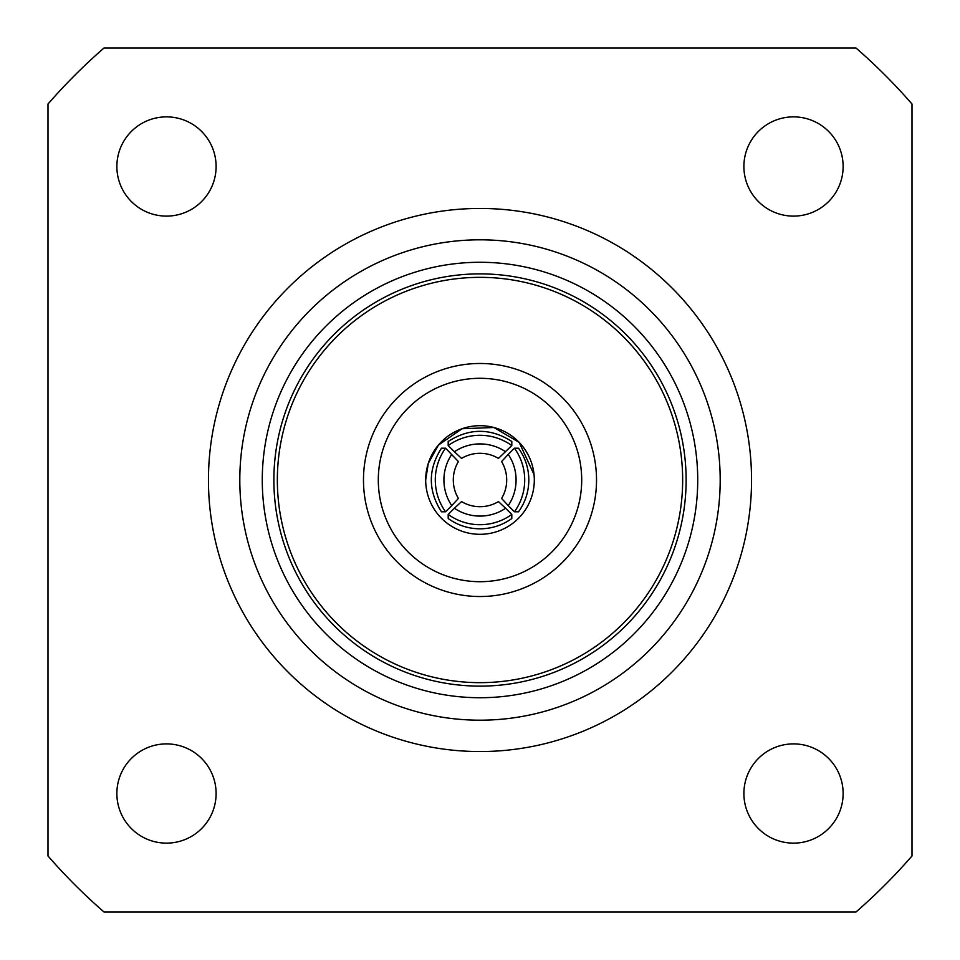 <?xml version="1.0" encoding="UTF-8"?>
<svg xmlns="http://www.w3.org/2000/svg" width="960" height="960" viewBox="0 0 960 960"><rect width="100%" height="100%" fill="white"/><g stroke="black" fill="none" stroke-linecap="round" stroke-linejoin="round"><path stroke-width="1.44" d="M498.456 501.588L505.596 508.248A45.672 45.612 180 0 1 454.404 508.248L461.544 501.588A35.796 35.748 -0 0 0 498.456 501.588M505.596 508.248L511.8 514.44L511.8 518.532C502.284 525.3 491.676 528.732 480 528.828C468.324 528.732 457.716 525.3 448.2 518.532L448.2 514.44L454.404 508.248M511.8 514.44A54.312 54.24 180 0 1 448.2 514.44M506.7 480A35.796 35.748 -90 0 0 501.588 461.544L508.248 454.404A45.672 45.612 90 0 1 508.248 505.596L501.588 498.456A35.796 35.748 -90 0 0 506.7 480M508.248 454.404L514.44 448.2L518.532 448.2C525.3 457.716 528.732 468.324 528.828 480C528.732 491.676 525.3 502.284 518.532 511.8L514.44 511.8L508.248 505.596M514.44 448.2A54.312 54.24 90 0 1 514.44 511.8M534.036 474.552L519.204 442.416L493.884 427.5L462.084 428.736L438.456 445.032L428.268 463.452L425.688 480A54.312 54.312 0 0 0 480 534.312A54.312 54.312 0 0 0 534.312 480A54.312 54.312 0 0 0 480 425.688A54.312 54.312 0 0 0 425.688 480M581.7 480A101.7 101.7 0 0 0 480 378.3A101.7 101.7 0 0 0 378.3 480A101.7 101.7 0 0 0 480 581.7A101.7 101.7 0 0 0 581.7 480M363.48 480A116.52 116.52 0 0 1 480 363.48A116.52 116.52 0 0 1 596.52 480A116.52 116.52 0 0 1 480 596.52A116.52 116.52 0 0 1 363.48 480M116.868 793.512A49.62 49.62 0 0 0 166.488 843.132A49.62 49.62 0 0 0 216.108 793.512A49.62 49.62 0 0 0 166.488 743.892A49.62 49.62 0 0 0 116.868 793.512M743.892 793.512A49.62 49.62 0 0 0 793.512 843.132A49.62 49.62 0 0 0 843.132 793.512A49.62 49.62 0 0 0 793.512 743.892A49.62 49.62 0 0 0 743.892 793.512M743.892 166.488A49.62 49.62 0 0 0 793.512 216.108A49.62 49.62 0 0 0 843.132 166.488A49.62 49.62 0 0 0 793.512 116.868A49.62 49.62 0 0 0 743.892 166.488M116.868 166.488A49.62 49.62 0 0 0 166.488 216.108A49.62 49.62 0 0 0 216.108 166.488A49.62 49.62 0 0 0 166.488 116.868A49.62 49.62 0 0 0 116.868 166.488M480 697.728A217.728 217.728 0 0 1 262.272 480A217.728 217.728 0 0 1 480 262.272A217.728 217.728 0 0 1 697.728 480A217.728 217.728 0 0 1 480 697.728M480 686.124A206.124 206.124 0 0 1 273.876 480A206.124 206.124 0 0 1 480 273.876A206.124 206.124 0 0 1 686.124 480A206.124 206.124 0 0 1 480 686.124M751.548 480A271.548 271.548 0 0 0 480 208.452A271.548 271.548 0 0 0 208.452 480A271.548 271.548 0 0 0 480 751.548A271.548 271.548 0 0 0 751.548 480M720.192 480A240.192 240.192 0 0 0 480 239.808A240.192 240.192 0 0 0 239.808 480A240.192 240.192 0 0 0 480 720.192A240.192 240.192 0 0 0 720.192 480M480 277.344A202.656 202.656 0 0 0 277.344 480A202.656 202.656 0 0 0 480 682.656A202.656 202.656 0 0 0 682.656 480A202.656 202.656 0 0 0 480 277.344M48 104.004L48 855.996A572.712 572.712 0 0 0 104.004 912L855.996 912A572.712 572.712 0 0 0 912 855.996L912 104.004A572.712 572.712 0 0 0 855.996 48L104.004 48A572.712 572.712 0 0 0 48 104.004M451.752 505.596L445.56 511.8L441.468 511.8C427.944 490.596 427.944 469.404 441.468 448.2L445.56 448.2L458.412 461.544A35.796 35.748 90 0 0 458.412 498.456L451.752 505.596A45.672 45.612 -90 0 1 451.752 454.404M454.404 451.752L448.2 445.56L448.2 441.468C469.404 427.944 490.596 427.944 511.8 441.468L511.8 445.56L498.456 458.412A35.796 35.748 180 0 0 461.544 458.412L454.404 451.752A45.672 45.612 0 0 1 505.596 451.752M448.2 445.56A54.312 54.24 0 0 1 511.8 445.56M445.56 511.8A54.312 54.24 -90 0 1 445.56 448.2"/></g></svg>
